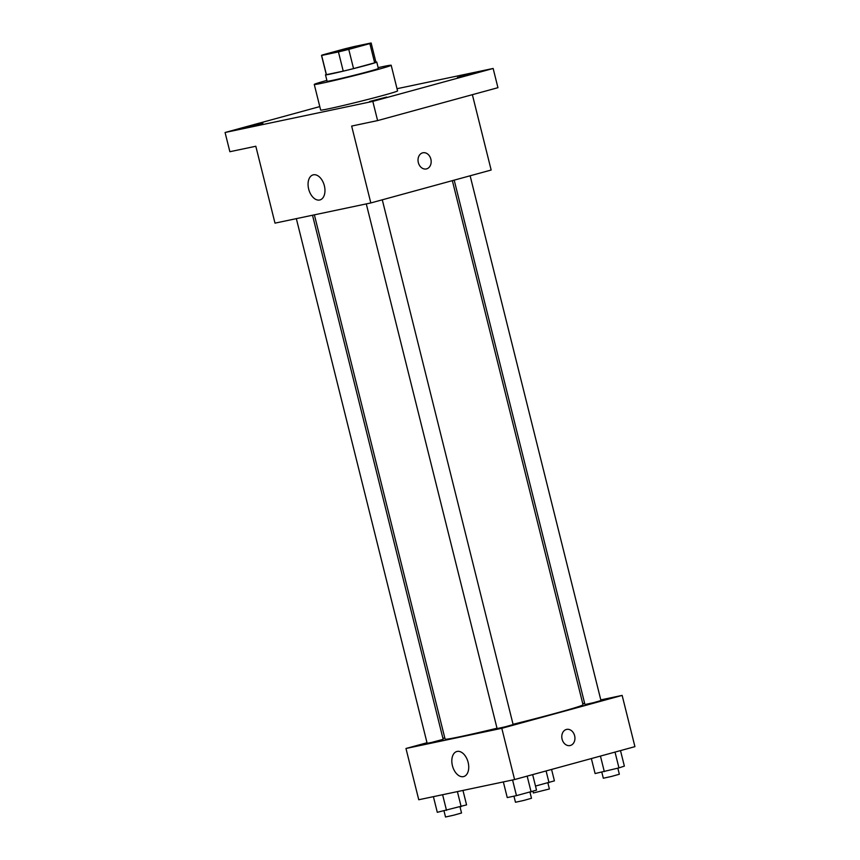 <?xml version="1.0" encoding="UTF-8"?>
<svg xmlns="http://www.w3.org/2000/svg" width="860" height="860" viewBox="0 0 860 860"><rect width="100%" height="100%" fill="white"/><g stroke="black" fill="none" stroke-linecap="round" stroke-linejoin="round"><path stroke-width="1.29" d="M334.357 51.75A19.812 0.57 166 0 1 354.621 46.633A19.812 0.57 166 0 1 365.565 44.43A19.812 0.57 166 0 1 346.473 49.783A19.812 0.57 166 0 1 327.101 54.019A19.812 0.57 166 0 1 334.357 51.75M321.629 55.459L338.442 51.912A25.574 0.742 166 0 0 348.762 49.375L369.864 43.602A25.574 0.742 166 0 0 371.154 43.043A25.574 0.742 166 0 0 371.036 43L354.223 46.537A25.574 0.742 166 0 0 343.914 49.074L322.801 54.846A25.574 0.742 166 0 0 321.511 55.416A25.574 0.742 166 0 0 321.629 55.459L326.424 74.669L343.237 71.133L338.442 51.912M371.154 43.043L375.938 62.264A25.574 0.742 166 0 1 374.659 62.823L369.864 43.602M343.237 71.133A25.574 0.742 166 0 0 353.546 68.596L374.659 62.823M326.424 74.669A25.574 0.742 166 0 1 326.305 74.637L321.511 55.416M326.262 74.454A26.423 0.763 -14 0 0 325.488 74.841A26.423 0.763 -14 0 0 351.31 69.187A26.423 0.763 -14 0 0 376.766 62.06A26.423 0.763 -14 0 0 375.895 62.071M376.766 62.06L378.357 68.467A26.423 0.763 166 0 1 352.912 75.594A26.423 0.763 166 0 1 327.09 81.248L325.488 74.841M353.546 68.596L348.762 49.375M378.153 67.639A39.635 1.139 166 0 1 391.182 65.263A39.635 1.139 166 0 1 352.998 75.959A39.635 1.139 166 0 1 314.265 84.441A39.635 1.139 166 0 1 326.875 80.421M391.182 65.263L397.567 90.891A39.635 1.139 166 0 1 359.394 101.587A39.635 1.139 166 0 1 320.651 110.069L314.265 84.441M369.553 101.512L386.688 97.062L369.553 101.512M245.777 127.592L262.913 123.13L245.777 127.592M457.402 77.486L474.537 73.035L457.402 77.486M319.791 106.597L225.073 132.494L372.81 101.383L493.145 68.467L397.03 88.709M225.073 132.494L229.867 151.715L255.818 146.254L274.996 223.138L370.821 202.949L351.654 126.065L377.604 120.594L497.94 87.688L493.145 68.467M370.821 202.949L491.157 170.033L472.366 94.675M377.604 120.594L372.81 101.383M308.665 189.071A12.986 8.019 74.7 0 1 313.083 174.881A12.986 8.019 74.7 0 1 324.241 185.298A12.986 8.019 74.7 0 1 319.942 199.939A12.986 8.019 74.7 0 1 308.665 189.071M422.604 152.854A8.256 6.493 -101.9 0 1 422.894 152.779A8.256 6.493 -101.9 0 1 430.957 159.53A8.256 6.493 -101.9 0 1 426.302 168.947A8.256 6.493 -101.9 0 1 418.283 162.389A8.256 6.493 -101.9 0 1 422.604 152.854M422.894 152.79A8.256 6.493 -101.9 0 1 430.946 159.53A8.256 6.493 -101.9 0 1 426.302 168.947M452.349 180.643L583.026 704.749A71.079 2.053 166 0 1 513.054 724.303M497.015 728.237A71.079 2.053 166 0 1 445.093 739.138L314.373 214.839M296.334 218.633L427.151 743.32L431.709 742.406L443.169 739.331L312.502 215.236M470.13 175.784L600.968 700.567L593.024 702.792L584.95 704.555L454.198 180.149M382.281 199.81L513.13 724.593L505.175 726.818L497.101 728.581L366.285 203.906M427.001 742.739L405.974 748.49L501.81 728.302L622.145 695.396L600.807 699.889M584.639 703.297L582.768 703.695M444.781 737.88L442.932 738.385M405.974 748.49L418.755 799.746L514.581 779.558L634.927 746.652L622.145 695.396M514.581 779.558L501.81 728.302M452.425 765.679A12.986 8.019 74.7 0 1 456.853 751.5A12.986 8.019 74.7 0 1 468.012 761.917A12.986 8.019 74.7 0 1 463.712 776.558A12.986 8.019 74.7 0 1 452.425 765.679M566.364 729.474A8.256 6.493 -101.9 0 1 566.665 729.398A8.256 6.493 -101.9 0 1 574.716 736.138A8.256 6.493 -101.9 0 1 570.062 745.555A8.256 6.493 -101.9 0 1 562.053 739.009A8.256 6.493 -101.9 0 1 566.364 729.474M566.654 729.398A8.256 6.493 -101.9 0 1 574.716 736.138A8.256 6.493 -101.9 0 1 570.062 745.555M433.397 796.661L437.299 812.313L466.571 804.885L462.97 790.437M461.154 806.659L457.402 791.608M446.512 810.367L442.61 794.726M460.025 806.938L461.54 813.001L453.585 815.237L445.523 817L443.996 810.894M503.347 781.933L507.25 797.575L516.473 795.629L536.522 790.146L532.652 774.624M531.104 791.92L527.169 776.118M516.473 795.629L512.571 779.988M529.986 792.2L531.491 798.274L523.546 800.499L515.473 802.262L513.947 796.166M535.5 786.051L554.42 780.858L551.572 769.442M549.002 782.632L546.089 770.947M547.874 782.912L549.389 788.975L533.361 792.974L532.953 791.318M591.357 758.563L595.099 773.548L618.953 767.894L624.371 766.12L620.501 750.597M618.953 767.894L615.018 752.091M604.311 771.603L600.441 756.08M617.835 768.173L619.34 774.247L611.385 776.472L603.322 778.236L601.796 772.14"/></g></svg>
